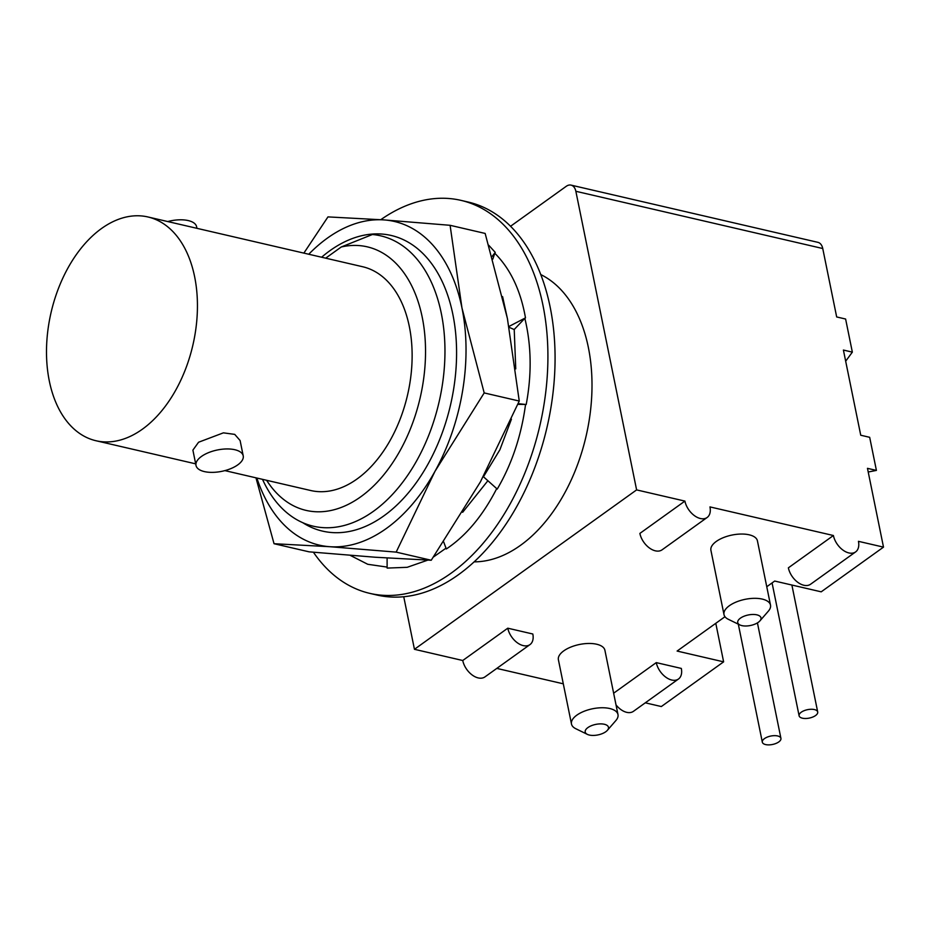 <?xml version="1.0" encoding="UTF-8"?>
<svg xmlns="http://www.w3.org/2000/svg" width="930" height="930" viewBox="0 0 930 930"><rect width="100%" height="100%" fill="white"/><g stroke="black" fill="none" stroke-linecap="round" stroke-linejoin="round"><path stroke-width="1.4" d="M605.79 731.736A11.869 5.371 168.5 0 0 607.406 730.294A11.869 5.371 168.5 0 0 603.14 724.052A11.869 5.371 168.5 0 0 587.9 727.586A11.869 5.371 168.5 0 0 587.365 734.375A11.869 5.371 168.5 0 0 605.79 731.736M587.365 734.375L575.786 728.713A23.727 10.742 -11.5 0 1 571.485 724.028A23.727 10.742 -11.5 0 1 576.844 715.147A23.727 10.742 -11.5 0 1 601.71 707.753A23.727 10.742 -11.5 0 1 617.985 714.566A23.727 10.742 -11.5 0 1 615.858 720.564L607.406 730.294M758.31 622.31A11.869 5.371 168.5 0 0 759.926 620.868A11.869 5.371 168.5 0 0 755.66 614.625A11.869 5.371 168.5 0 0 740.419 618.159A11.869 5.371 168.5 0 0 739.885 624.937A11.869 5.371 168.5 0 0 758.31 622.31M739.885 624.937L728.306 619.287A23.727 10.742 -11.5 0 1 723.993 614.591A23.727 10.742 -11.5 0 1 729.364 605.721A23.727 10.742 -11.5 0 1 754.218 598.327A23.727 10.742 -11.5 0 1 770.505 605.128A23.727 10.742 -11.5 0 1 768.378 611.126L759.926 620.868M770.505 605.128L757.427 540.853A23.727 10.742 168.5 0 0 741.14 534.041A23.727 10.742 168.5 0 0 716.286 541.434A23.727 10.742 168.5 0 0 710.915 550.316L723.993 614.591M617.985 714.566L604.907 650.279A23.727 10.742 168.5 0 0 588.632 643.467A23.727 10.742 168.5 0 0 563.766 650.861A23.727 10.742 168.5 0 0 558.395 659.742L571.485 724.028M815.563 715.542A9.498 4.301 168.5 0 0 817.702 711.985A9.498 4.301 168.5 0 0 811.192 709.265A9.498 4.301 168.5 0 0 801.253 712.217A9.498 4.301 168.5 0 0 799.103 715.775A9.498 4.301 168.5 0 0 805.613 718.495A9.498 4.301 168.5 0 0 815.563 715.542M778.782 741.931A9.498 4.301 168.5 0 0 780.933 738.374A9.498 4.301 168.5 0 0 774.411 735.653A9.498 4.301 168.5 0 0 764.472 738.606A9.498 4.301 168.5 0 0 762.321 742.163A9.498 4.301 168.5 0 0 768.843 744.884A9.498 4.301 168.5 0 0 778.782 741.931M201.461 456.444A24.087 10.904 -11.5 0 1 226.688 448.946A24.087 10.904 -11.5 0 1 243.218 455.851A24.087 10.904 -11.5 0 1 237.778 464.861A24.087 10.904 -11.5 0 1 212.54 472.37A24.087 10.904 -11.5 0 1 196.009 465.453A24.087 10.904 -11.5 0 1 201.461 456.444M243.218 455.851L240.103 440.529L234.732 434.38L223.398 432.845L198.567 442.238L192.894 450.132L196.009 465.453M167.737 221.549A24.087 10.904 -11.5 0 1 196.602 226.711L196.928 228.315M474.172 561.86A149.032 94.395 -76.9 0 0 588.365 347.471A149.032 94.395 -76.9 0 0 540.772 274.571M262.504 479.334A149.032 94.395 -76.9 0 0 313.375 526.217A149.032 94.395 -76.9 0 0 413.571 466.139A149.032 94.395 -76.9 0 0 441.308 313.387A149.032 94.395 -76.9 0 0 380.696 235.836A149.032 94.395 -76.9 0 0 372.384 234.511L341.264 246.985A135.269 85.676 -76.9 0 1 422.22 317.223A135.269 85.676 -76.9 0 1 376.813 482.705A135.269 85.676 -76.9 0 1 266.631 480.299M224.874 470.615L310.713 490.517A114.867 72.749 -76.9 0 0 387.938 444.215A114.867 72.749 -76.9 0 0 409.316 326.488A114.867 72.749 -76.9 0 0 362.595 266.724L147.905 216.957A114.867 72.749 -76.9 0 0 70.692 263.248A114.867 72.749 -76.9 0 0 49.313 380.986A114.867 72.749 -76.9 0 0 96.034 440.75A114.867 72.749 -76.9 0 0 173.247 394.448A114.867 72.749 -76.9 0 0 194.626 276.721A114.867 72.749 -76.9 0 0 147.905 216.957M575.856 191.289A11.869 7.521 -76.9 0 0 571.032 185.117L817.923 242.346A11.869 7.521 103.1 0 1 822.748 248.519L575.856 191.289L636.608 489.901L684.91 501.096A16.612 10.428 54.3 0 0 694.338 515.58A16.612 10.428 54.3 0 0 707.125 517.499A16.612 10.428 54.3 0 0 709.962 506.908L833.408 535.517A16.612 10.428 54.3 0 0 842.824 550.002A16.612 10.428 54.3 0 0 855.612 551.92A16.612 10.428 54.3 0 0 858.448 541.33L883.5 547.131L867.469 468.336L876.409 470.406L869.678 437.309L860.738 435.228L843.405 350.052L852.345 352.133L845.672 361.212M852.345 352.133L845.614 319.025L836.675 316.956L822.748 248.519M883.5 547.131L821.202 591.829L774.69 581.052L766.762 586.737M715.786 623.309L723.621 661.846L661.335 706.544L645.292 702.824M723.621 661.846L677.11 651.058L724.981 616.718M855.612 551.92L810.576 584.238A16.612 10.428 54.3 0 1 797.789 582.32A16.612 10.428 54.3 0 1 788.373 567.835L833.408 535.517M707.125 517.499L662.09 549.816A16.612 10.428 54.3 0 1 649.303 547.898A16.612 10.428 54.3 0 1 639.875 533.413L684.91 501.096M636.608 489.901L414.443 649.303L462.745 660.509A16.612 10.428 54.3 0 0 472.161 674.982A16.612 10.428 54.3 0 0 484.949 676.9L529.984 644.595A16.612 10.428 54.3 0 0 532.82 634.004L507.78 628.192L462.745 660.509M496.806 668.403L563.301 683.817M656.266 662.613A16.612 10.428 54.3 0 0 665.694 677.098A16.612 10.428 54.3 0 0 678.481 679.016A16.612 10.428 54.3 0 0 681.318 668.426L656.266 662.613L613.649 693.199M325.686 258.168L341.264 246.985M571.032 185.117A11.869 7.521 -76.9 0 0 566.242 186.314L510.547 226.269M403.748 596.758L414.443 649.303M616.02 704.882A16.612 10.428 54.3 0 0 633.446 711.322L678.481 679.016M507.78 628.192A16.612 10.428 54.3 0 0 517.196 642.677A16.612 10.428 54.3 0 0 529.984 644.595M868.213 472.01L876.409 470.406M380.8 219.689A201.729 127.77 103.1 0 1 460.931 200.357A201.729 127.77 103.1 0 1 542.969 305.319A201.729 127.77 103.1 0 1 505.432 512.07A201.729 127.77 103.1 0 1 369.826 593.375A201.729 127.77 103.1 0 1 313.422 552.234M369.826 593.375L376.976 595.037A201.729 127.77 -76.9 0 0 512.581 513.732A201.729 127.77 -76.9 0 0 550.13 306.981A201.729 127.77 -76.9 0 0 468.081 202.019L460.931 200.357M488.773 245.288L495.26 252.402L494.795 253.251C510.407 268.886 520.637 290.427 525.485 317.862L524.834 318.327C531.414 345.46 531.867 374.174 526.206 404.504L525.555 404.457C521.323 435.798 511.872 464.012 497.236 489.087L483.449 476.765L499.887 449.771L511.43 419.186M496.748 488.552C482.844 515.708 466.035 535.854 446.319 548.967L443.68 541.946M446.016 548.177L433.473 556.989M427.812 560.116L407.177 567.312L387.124 568.091L387.101 558.023M387.113 567.091L367.769 564.289L350.25 555.373M487.878 480.729L462.652 512.302M525.555 404.457L517.859 404.364M526.206 404.504L518.15 403.678M524.834 318.327L514.22 329.499L515.755 368.896M525.485 317.862L508.977 326.465M509.14 327.314L513.883 329.429L514.685 329.011M494.795 253.251L492.807 259.121M502.595 296.624L507.617 319.513M495.26 252.402L492.051 256.482M302.703 522.66A151.753 96.116 -76.9 0 0 416.036 483.007A151.753 96.116 -76.9 0 0 452.864 314.433A151.753 96.116 -76.9 0 0 321.617 257.226M256.878 478.032A166.121 105.218 -76.9 0 0 329.906 546.712A166.121 105.218 -76.9 0 0 434.984 471.324L396.168 552.118L329.906 546.712L274.036 543.713L309.097 551.839L375.348 557.244L431.229 560.255L480.426 481.856L519.254 401.051L507.396 318.444L485.158 233.442L450.097 225.304L461.954 307.911A166.121 105.218 -76.9 0 0 383.834 219.899A166.121 105.218 -76.9 0 0 308.76 254.239M274.036 543.713L255.959 477.822M303.866 253.111L327.965 216.899L383.834 219.899L450.097 225.304M461.954 307.911L484.193 392.925L434.984 471.324A166.121 105.218 -76.9 0 0 461.954 307.911M431.229 560.255L396.168 552.118M519.254 401.051L484.193 392.925M791.883 585.04L817.702 711.985M757.427 622.879L780.933 738.374M195.684 463.849L96.034 440.75M738.315 624.181L762.321 742.163M772.074 582.924L799.103 715.775"/></g></svg>
